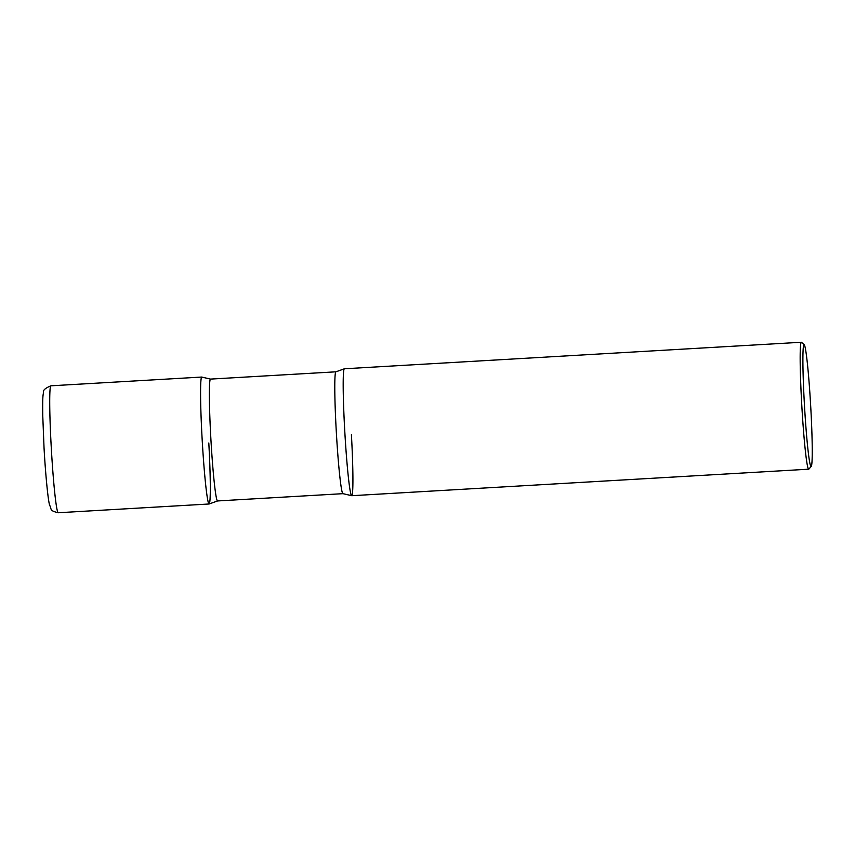 <?xml version="1.0" encoding="UTF-8"?>
<svg xmlns="http://www.w3.org/2000/svg" width="855" height="855" viewBox="0 0 855 855"><rect width="100%" height="100%" fill="white"/><g stroke="black" fill="none" stroke-linecap="round" stroke-linejoin="round"><path stroke-width="1.28" d="M50.905 385.808A63.569 3.217 86.7 0 0 51.225 446.802A63.569 3.217 86.7 0 0 58.279 512.744C49.163 510.606 51.92 509.484 49.569 505.038C48.137 500.506 45.529 475.23 44.022 447.528L42.75 415.551C42.558 397.682 42.846 396.079 43.509 392.477C42.782 390.35 45.251 388.127 50.905 385.808L201.759 377.055A63.569 3.217 86.7 0 0 202.079 438.049A63.569 3.217 86.7 0 0 209.122 503.99A63.569 3.217 86.7 0 0 208.802 442.997M804.192 344.725L801.52 342.331A63.569 3.217 86.7 0 0 801.349 342.257L344.373 368.783A63.569 3.217 86.7 0 0 344.693 429.776A63.569 3.217 86.7 0 0 351.736 495.708L808.723 469.192A63.569 3.217 86.7 0 0 808.873 469.096L811.256 466.413A61.026 3.089 86.7 0 0 810.797 407.953A61.026 3.089 86.7 0 0 804.192 344.725A61.026 3.089 86.7 0 0 804.341 403.207A61.026 3.089 86.7 0 0 811.256 466.413M801.349 342.257A63.569 3.217 86.7 0 0 801.669 403.25A63.569 3.217 86.7 0 0 808.723 469.192M201.866 377.087A63.569 3.217 86.7 0 0 202.079 438.049A63.569 3.217 86.7 0 0 209.229 503.948A63.569 3.217 -93.3 0 1 202.079 438.049A63.569 3.217 -93.3 0 1 201.866 377.087L210.501 379.096A61.026 3.089 86.7 0 0 210.811 437.653A61.026 3.089 86.7 0 0 217.576 500.945A61.026 3.089 -93.3 0 1 210.811 437.653A61.026 3.089 -93.3 0 1 210.501 379.096L335.919 371.818A61.026 3.089 86.7 0 0 336.229 430.375A61.026 3.089 86.7 0 0 342.994 493.666A61.026 3.089 -93.3 0 1 336.229 430.375A61.026 3.089 -93.3 0 1 335.919 371.818L344.266 368.826A63.569 3.217 86.7 0 0 344.693 429.776A63.569 3.217 86.7 0 0 351.629 495.676A63.569 3.217 86.7 0 0 351.416 434.714A63.569 3.217 -93.3 0 1 351.629 495.676A63.569 3.217 -93.3 0 1 344.693 429.776A63.569 3.217 -93.3 0 1 344.266 368.826L335.919 371.818L210.501 379.096L201.866 377.087M58.279 512.744L209.122 503.99M217.576 500.945L342.994 493.666L351.629 495.676L342.994 493.666L217.576 500.945L209.229 503.948L217.576 500.945"/></g></svg>
